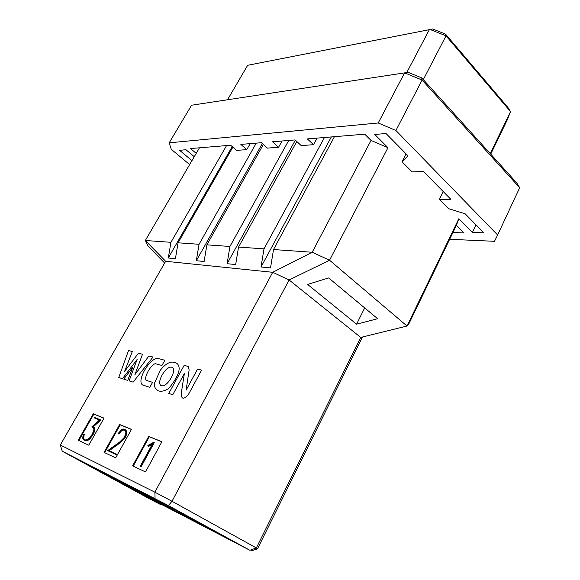 <?xml version="1.0" encoding="UTF-8"?>
<svg xmlns="http://www.w3.org/2000/svg" width="580" height="580" viewBox="0 0 580 580"><rect width="100%" height="100%" fill="white"/><g stroke="black" fill="none" stroke-linecap="round" stroke-linejoin="round"><path stroke-width="0.87" d="M356.577 324.176L377.645 318.717L328.664 277.936L307.596 284.432L356.577 324.176L364.689 307.929M227.527 99.76L247.667 65.293L432.738 29L445.527 34.097L507.761 107.256L510.545 111.599L507.362 119.668L490.731 154.142M164.64 263.059L147.849 245.811L145.312 240.497L199.455 147.813M458.816 218.769L407.037 326.032L409.067 323.408L456.402 225.301L458.816 218.769L472.432 232.435L483.894 232.848L465.095 213.759L448.797 208.72L439.423 199.317L450.849 199.31L423.473 171.528L412.097 171.905L402.012 161.784L407.979 155.803L386.041 133.53L374.767 134.451L387.969 147.69L329.549 260.231L289.094 279.966L360.738 337.437L407.037 326.032L329.549 260.231L312.185 252.264L272.702 272.303L289.094 279.966L172.013 501.272L256.331 547.948L360.738 337.437M168.374 505.557L62.241 451.197L60.313 445.012L165.662 261.283L272.702 272.303L154.889 492.173L172.013 501.272L168.374 505.557L249.886 550.275L256.331 547.948L257.44 548.919L362.427 337.024M62.241 451.197L149.705 498.945L160.602 504.549L139.055 492.783L249.886 550.275M138.663 490.31L151.068 497.096L138.663 490.31M118.733 480.573L108.344 474.861L118.733 480.573M90.422 465.928L81.374 461.114L90.422 465.928M178.916 512.88L133.668 487.903L164.546 503.926L209.387 528.51L178.916 512.88L179.815 512.292M149.669 497.879L105.284 473.425L133.596 488.128L177.226 512.01L149.669 497.879L150.445 497.357M123.09 484.242L79.612 460.339L105.705 473.896L148.132 497.089L123.09 484.242L123.772 483.778M406.761 72.543L429.541 29.261L446.027 35.837L445.527 34.097M423.298 79.627L446.027 35.837L510.545 111.599L490.26 153.62M165.662 261.283L145.312 240.497L170.933 242.302L168.309 258.006L175.414 258.695L178.067 242.802L232.856 147.16M60.313 445.012L154.889 492.173L155.063 498.466M387.969 147.69L371.033 140.432L312.185 252.264L273.521 249.538L270.519 267.916L261.022 266.996L263.994 248.863L238.547 247.073L235.668 264.538L227.092 263.704L229.934 246.464L206.879 244.84L204.117 261.478L196.323 260.724L199.056 244.289L178.067 242.802M132.595 465.856L148.726 436.377L161.893 441.742L145.515 471.946L132.595 465.856M115.681 457.874L104.052 452.385L119.618 424.509L131.479 429.345L115.681 457.874M104.03 418.151L88.776 445.186L78.249 440.22L93.293 413.772L104.03 418.151M331.347 136.938L261.022 266.996M324.452 137.504L263.994 248.863M238.547 247.073L296.793 141.506M295.351 140.164L227.092 263.704M288.746 140.447L229.934 246.464M206.879 244.84L263.356 144.478M262.327 143.557L196.323 260.724M256.258 143.129L199.056 244.289M232.181 146.566L168.309 258.006M226.577 145.573L170.933 242.302M273.521 249.538L334.421 136.684M78.851 440.503L93.851 414.098L93.293 413.772M93.851 414.098L103.987 418.238M104.661 452.675L120.198 424.85L119.618 424.509M120.198 424.85L131.428 429.432M133.233 466.153L149.328 436.733L148.726 436.377M149.328 436.733L161.842 441.837M83.687 434.224L82.954 437.632L83.846 439.277L85.325 439.959L87.348 439.662L89.429 438.139L91.618 435.384L93.946 430.157L93.576 427.598L91.85 426.844L99.506 420.022L94.141 417.796L94.402 417.332L100.246 419.753L92.575 426.583L94.468 427.482L94.859 430.346L93.59 433.738L90.088 438.792L87.819 440.438L85.659 440.771L83.556 439.734L82.614 437.973L83.361 434.362L84.26 434.55L83.527 437.958L84.383 439.524M93.605 427.685L91.85 426.844M99.434 420.087L94.141 417.796M100.246 419.753L100.819 420.079L93.213 426.851M125.78 429.983L126.324 432.955L124.395 437.74L119.632 442.46L108.511 450.399L115.993 453.872L116.587 454.212L116.312 454.713L107.648 450.624L119.596 442.083L124.207 437.501L125.925 433.151L125.432 430.447L123.257 429.541L123.837 429.889L121.097 431.252L118.856 434.058L118.023 433.615L121.669 429.642L123.46 429.026L125.78 429.983L126.933 431.926L126.911 433.296L124.99 438.081L120.219 442.801L109.149 450.696M125.476 430.563L123.837 429.889M141.121 466.784L140.229 466.305L152.888 443.069L149.589 445.397L150.198 445.752L148.364 446.31L147.856 445.462L153.649 442.308L154.251 442.663L141.121 466.784L140.229 466.305M152.192 444.338L150.198 445.752M92.394 435.855L91.821 435.529L89.508 438.458L90.088 438.792M89.508 438.458L87.239 440.111L87.819 440.438M87.239 440.111L85.086 440.445L85.659 440.771M85.086 440.445L83.556 439.734M83.049 436.421L83.629 436.747M82.954 437.632L83.527 437.958M93.895 427.148L94.946 428.997M94.373 428.663L94.286 430.019L94.859 430.346M94.286 430.019L93.017 433.405L93.59 433.738M93.017 433.405L91.821 435.529M116.312 454.713L107.648 450.624M123.257 429.541L121.633 430.113L122.213 430.454M121.633 430.113L120.517 430.911L121.097 431.252M120.517 430.911L118.835 432.716L119.422 433.057M118.835 432.716L118.276 433.717L118.856 434.058M126.346 431.578L126.933 431.926M126.324 432.955L126.911 433.296M125.664 435.45L126.251 435.798M124.395 437.74L124.99 438.081M122.583 439.698L123.177 440.039M119.632 442.46L120.219 442.801M115.993 453.872L115.71 454.372M149.589 445.397L147.762 445.955M153.649 442.308L140.512 466.436M160.602 504.549L161.204 504.158L160.602 504.549M250.843 551L257.44 548.919M127.252 486.381L127.549 485.837M138.468 492.311L138.678 491.92M154.229 500.221L154.563 499.605M166.177 506.528L166.409 506.093M183.954 515.468L184.317 514.764M196.721 522.21L196.982 521.71M317.101 138.112L313.512 144.688L301.208 145.602L295.097 139.925L272.527 141.788L278.574 147.276L267.387 148.103L261.384 142.709L240.838 144.398L246.761 149.633L236.553 150.387L230.666 145.239L190.494 148.553L196.207 153.374M250.168 143.63L246.761 149.633M169.186 142.825L191.588 105.219L408.168 72.333L421.733 77.894L516.78 182.932L519.687 187.724L422.102 80.055L395.901 130.486L378.203 122.982L169.186 142.825L171.281 149.314L189.66 164.582M371.033 140.432L364.748 134.183L307.364 138.917L313.512 144.688M452.922 232.507L464.065 232.921L456.402 225.301M194.271 156.694L186.006 149.756L179.561 150.278L191.965 160.645M472.432 232.435L476.035 224.866M439.423 199.317L443.236 191.581M402.012 161.784L406.065 153.859M282.068 140.998L278.574 147.276M449.652 239.293L494.508 241.302L497.618 234.98L395.901 130.486M378.203 122.982L404.608 72.87L422.102 80.055L421.733 77.894M497.618 234.98L519.687 187.724M222.053 535.369L213.114 530.178M204.987 526.016L230.274 539.596M158.601 358.592C150.764 356.033 135.706 381.212 142.76 385.048L149.821 387.324L152.584 382.343L146.044 380.299C144 376.783 150.677 365.125 155.266 363.631L161.943 365.494L164.843 360.274L158.601 358.592M171.666 367.234C165.641 365.501 155.483 383.916 161.53 385.707C167.591 387.65 177.915 368.742 171.666 367.234M188.239 366.458L189.131 369.917L186.129 390.137L197.577 369.076L201.608 370.156L188.594 394.168C183.809 399.772 181.351 399.526 181.228 393.436L184.368 373.542L172.789 394.719L168.787 393.428L184.172 365.371L188.239 366.458M148.922 355.961L134.893 374.687L142.499 354.257L138.46 353.184L124.62 371.345L132.312 351.545L128.528 350.545L118.74 377.507L122.46 378.711L137.112 359.484L129.108 380.857L133.096 382.14L153.018 357.048L148.922 355.961M123.765 379.132L127.738 380.415L132.849 367.14L123.765 379.132M174.739 362.471C170.332 361.057 165.496 363.682 160.232 370.344L154.237 383.822C154.454 387.549 155.882 389.898 158.528 390.891C161.233 391.747 164.466 391.05 168.222 388.803C171.789 385.04 174.725 380.77 177.045 375.985C180.975 368.329 178.901 363.298 174.739 362.471"/></g></svg>
